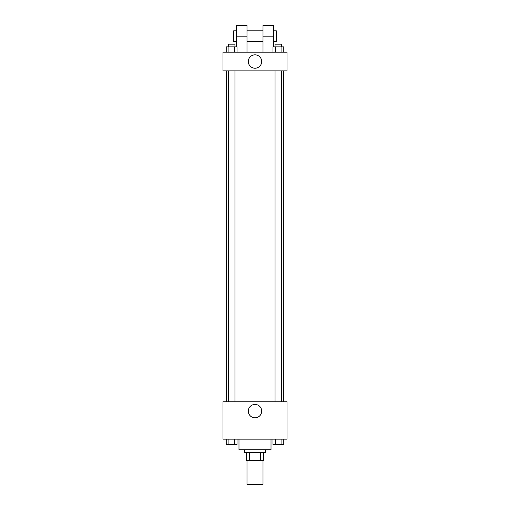 <?xml version="1.0" encoding="UTF-8"?>
<svg xmlns="http://www.w3.org/2000/svg" width="510" height="510" viewBox="0 0 510 510"><rect width="100%" height="100%" fill="white"/><g stroke="black" fill="none" stroke-linecap="round" stroke-linejoin="round"><path stroke-width="0.76" d="M246.993 460.485L246.993 484.5L263.007 484.5L263.007 460.485M260.616 452.478L260.616 460.485L246.33 460.485L246.33 452.478M260.616 460.485L263.67 460.485L263.67 452.478L263.67 460.485M265.672 449.807L265.672 452.478L244.328 452.478L244.328 449.807M249.384 452.478L249.384 460.485M238.986 439.135L238.986 449.807L271.014 449.807L271.014 439.135M287.022 439.135L222.978 439.135L222.978 401.772L287.022 401.772L287.022 439.135M261.694 411.111A6.694 6.694 0 0 1 251.653 416.912A6.694 6.694 0 0 1 251.653 405.316A6.694 6.694 0 0 1 261.694 411.111M283.713 70.864L283.713 401.772M275.043 401.772L275.043 70.864M234.957 70.864L234.957 401.772M287.022 70.864L222.978 70.864L222.978 52.186L287.022 52.186L287.022 70.864L222.978 70.864M283.77 439.135L283.77 444.471L272.984 444.471L272.984 439.135M281.074 439.135L281.074 444.471M275.68 439.135L275.68 444.471M281.711 444.471L275.043 444.471M237.016 439.135L237.016 444.471L226.23 444.471L226.23 439.135M234.319 439.135L234.319 444.471M228.926 439.135L228.926 444.471M234.957 444.471L228.289 444.471M283.77 52.186L283.77 46.85L272.984 46.85L272.984 52.186M281.074 46.85L281.074 52.186M275.68 46.85L275.68 52.186M275.043 46.85L275.043 44.179L281.711 44.179L281.711 46.85M237.016 52.186L237.016 46.85L226.23 46.85L226.23 52.186M234.319 46.85L234.319 52.186M228.926 46.85L228.926 52.186M228.289 46.85L228.289 44.179L234.957 44.179L234.957 46.85M248.306 61.525A6.694 6.694 0 0 1 258.347 55.73A6.694 6.694 0 0 1 258.347 67.32A6.694 6.694 0 0 1 248.306 61.525M263.007 52.186L263.007 36.172L273.679 36.172L273.679 25.5L263.007 25.5L263.007 36.172M263.007 30.836L246.993 30.836M236.321 46.85L236.321 36.172L246.993 36.172L246.993 52.186M246.993 36.172L246.993 25.5L236.321 25.5L236.321 36.172M273.679 46.85L273.679 36.172M273.679 41.514L276.35 41.514L276.35 30.836L273.679 30.836M236.321 30.836L233.65 30.836L233.65 41.514L236.321 41.514M226.287 70.864L226.287 401.772M281.711 401.772L281.711 70.864M228.289 70.864L228.289 401.772M263.007 41.514L246.993 41.514"/></g></svg>
